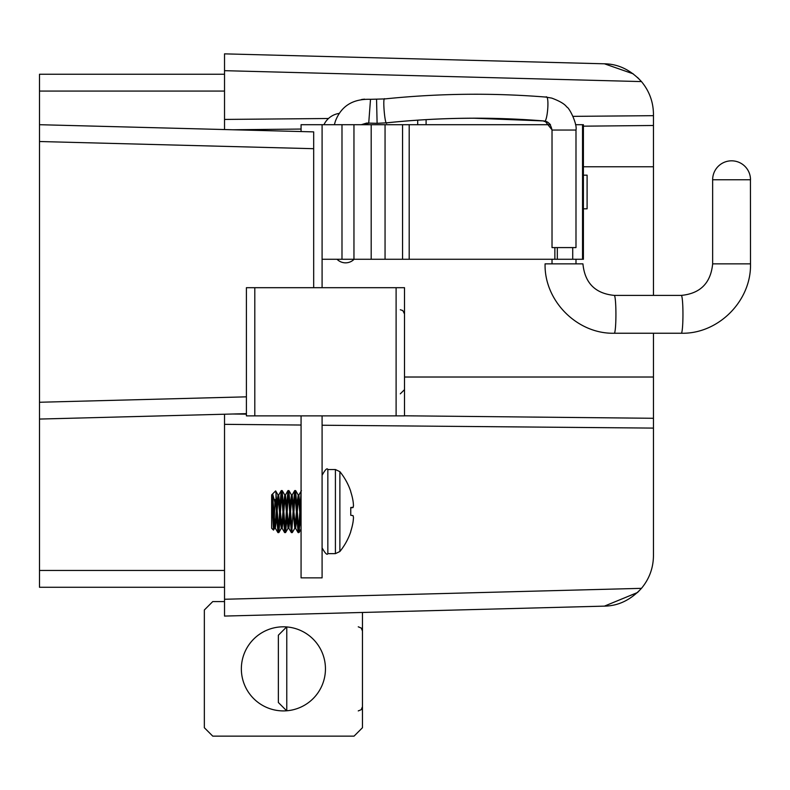 <?xml version="1.0" encoding="UTF-8"?>
<svg xmlns="http://www.w3.org/2000/svg" width="790" height="790" viewBox="0 0 790 790"><rect width="100%" height="100%" fill="white"/><g stroke="black" fill="none" stroke-linecap="round" stroke-linejoin="round"><path stroke-width="1.19" d="M39.5 131.071L39.5 141.519L39.5 124.702L313.679 131.881L313.679 287.698M39.5 587.276L39.5 570.459L224.528 570.459L224.528 587.276L39.5 587.276L39.5 412.706M573.027 116.357L653.458 115.676L653.458 114.244C653.32 101.95 649.321 91.057 641.47 81.587L637.56 77.479L641.47 81.587L224.528 70.675L224.528 53.858L601.792 63.733L224.528 53.858M313.679 148.698L39.5 141.519L39.5 402.258L246.401 396.837M39.5 141.519L39.5 74.24L224.528 74.24L224.528 70.675M246.401 413.654L39.5 419.065L39.5 402.258M637.609 592.411L641.47 588.343C649.321 578.873 653.32 567.99 653.458 555.686L653.458 428.101L322.093 425.227M637.718 592.303L641.47 588.343C630.618 600.015 618.274 605.95 604.439 606.127L224.528 616.072L224.528 587.276M653.458 295.391L653.458 114.244M224.528 414.227L224.528 570.459M224.528 74.24L224.528 129.55M653.458 333.242L653.458 428.101M637.441 592.569L604.439 606.127L362.462 612.467L362.462 727.728L354.048 736.142L212.757 736.142L204.343 727.728L204.343 609.989L212.757 601.575L224.528 601.575M232.872 414.009L246.401 414.148M404.51 415.797L653.458 418.285M653.458 125.492L583.405 126.173M301.069 129.047L232.872 129.767M604.439 63.802L601.792 63.733L604.439 63.802L633.244 73.855L604.439 63.802C618.254 63.98 630.598 69.905 641.47 81.587M604.439 606.127L637.49 592.52M283.403 626.806A42.048 42.048 0 0 0 241.355 668.863A42.048 42.048 0 0 0 283.403 710.911A42.048 42.048 0 0 0 325.45 668.863A42.048 42.048 0 0 0 283.403 626.806M286.642 710.783L278.356 702.498L278.356 635.219L286.642 626.934M286.77 626.944L286.77 710.773M254.805 287.698L254.805 415.876L246.401 415.876L246.401 287.698L404.51 287.698L404.51 415.876L396.106 415.876L396.106 287.698M254.805 415.876L396.106 415.876M341.991 259.268L341.991 124.702L322.093 124.702L322.093 259.268L572.72 259.268L572.72 247.586M341.991 124.702L550.482 124.702M572.72 259.268L583.405 259.268L583.405 208.807L587.098 208.807L587.098 175.173L583.405 175.173L583.405 124.702L575.555 124.702M582.536 259.268L582.536 124.702M339.335 113.395A19.908 19.908 0 0 0 323.959 124.702M426.096 124.702L426.096 119.616L426.096 124.702M345.566 262.843A11.988 11.988 0 0 1 337.034 259.268A11.988 11.988 0 0 0 354.108 259.268A11.988 11.988 0 0 1 345.566 262.843M545.485 97.052L545.762 97.071C550.038 93.743 547.233 126.084 543.688 120.929L543.826 120.949C491.538 116.762 439.22 117.384 386.873 122.815L386.962 122.796C385.066 127.871 382.241 95.531 384.868 98.928L385.036 98.918M376.553 99.362L377.107 123.309L386.962 122.796C439.22 117.364 491.469 116.742 543.688 120.929M334.377 124.702L335.316 121.364C341.132 106.058 352.863 98.71 370.51 99.323L384.967 98.908L370.51 99.323L368.713 123.289L361.316 124.702L366.688 123.052L377.107 123.309M552.022 130.044L552.022 247.586L575.989 247.586L575.989 130.044L552.022 130.044C550.936 124.909 548.615 121.927 545.041 121.087L552.17 130.044M543.994 120.949L473.506 118.204M545.08 263.86L582.931 263.86C584.817 283.037 595.265 293.554 614.274 295.391A18.921 1.649 -90 0 1 615.924 314.321A18.921 1.649 -90 0 1 614.274 333.242C577.283 334.19 544.132 300.911 545.08 263.86M322.093 124.702L301.069 124.702L301.069 131.555M301.069 415.876L301.069 577.855L322.093 577.855L322.093 415.876M322.093 259.268L322.093 287.698M339.878 471.66A63.319 63.319 0 0 1 350.76 491.439L350.76 491.785A63.309 63.062 96.3 0 1 353.041 501.048A63.279 58.006 167.4 0 1 353.476 505.511A63.279 23.562 174.6 0 1 353.041 507.368A63.309 0.612 175 0 0 350.76 507.476L350.76 515.307A63.309 0.612 5 0 1 353.041 515.603A63.279 24.688 5.4 0 1 353.476 517.539A63.279 58.47 13.2 0 1 353.041 522.042A63.309 63.062 96.3 0 1 350.76 531.305L350.76 531.729A63.319 63.319 0 0 1 339.878 551.509L339.878 471.66L335.414 469.537L335.414 553.642L327.84 553.642C327.119 555.34 325.204 553.415 322.093 547.885M350.76 507.861A63.309 0.612 175 0 0 353.041 507.565A63.279 24.688 174.6 0 0 353.476 505.63A63.279 58.47 166.8 0 0 353.476 505.551M353.476 517.657A63.279 23.562 5.4 0 0 353.476 517.628L353.476 517.657A63.279 58.006 12.6 0 1 353.041 522.121L353.041 522.121A63.309 63.062 83.7 0 1 350.76 531.384M271.632 511.426L271.632 528.243L273.498 530.11L274.584 528.243L271.632 496.169L271.632 511.426M274.999 499.478L274.278 519.524M274.693 528.145L273.498 530.11L271.632 494.925L272.649 493.918L275.996 506.597L277.932 532.608L278.87 532.539L280.094 518.556M274.999 526.94L276.263 511.584M271.632 496.298C272.323 493.108 273.024 498.154 273.735 511.426L275.315 528.145L276.638 518.556M276.737 504.613L278.05 495.024L280.183 519.771L281.299 528.243L282.099 528.243M281.734 526.94L282.998 511.584M279.996 504.622L281.23 490.63L278.682 495.024L282.05 528.145L284.588 532.539L285.595 532.539L286.829 518.556M282.149 528.243L283.363 518.556M283.462 504.613L284.785 495.024L288.024 528.243L288.883 528.243L290.088 518.556M288.459 526.94L289.723 511.584M286.731 504.622L287.955 490.63L285.407 495.024L288.883 528.243M290.187 504.613L291.51 495.024L294.759 528.243L295.608 528.243L296.823 518.556M295.184 526.94L296.447 511.584M293.455 504.622L294.68 490.63L292.142 495.024L295.608 528.243M296.922 504.613L298.235 495.024L301.069 526.871M301.415 490.63L298.867 495.024L301.069 517.677M277.102 511.584L278.366 496.229M283.837 511.584L285.091 496.229M290.562 511.584L291.826 496.229M297.287 511.584L298.551 496.229M275.996 506.597L275.996 493.513L278.781 532.608M281.23 490.63L284.667 532.608M281.309 490.56L282.237 490.63L284.785 495.024M282.139 490.56L285.516 532.608M287.955 490.63L288.962 490.63L291.51 495.024M288.024 490.56L291.392 532.608L292.33 532.539L294.877 528.145M288.873 490.56L292.231 532.608M294.68 490.63L298.116 532.608L299.054 532.539L300.279 518.556M294.769 490.56L295.687 490.63L298.235 495.024M295.598 490.56L298.966 532.608M298.551 530.969L299.815 511.584M300.18 504.622L301.069 492.288M300.654 511.584L301.069 503.892M291.826 530.969L293.09 511.584M293.929 511.584L295.184 492.21M285.091 530.969L286.355 511.584M287.195 511.584L288.459 492.21M278.366 530.969L279.63 511.584M280.47 511.584L281.734 492.21M295.5 528.145L298.116 532.608M288.775 528.145L291.392 532.608M322.093 492.131L322.093 526.871M275.996 493.513L275.631 490.926L272.649 493.908M272.086 494.935L272.412 494.244M275.315 528.145L277.932 532.608M350.76 507.565L353.041 507.368M350.76 507.773L353.041 507.565M301.069 425.03L224.528 424.339M224.528 599.264L641.47 588.343M224.528 119.428L328.492 118.5M224.528 91.067L39.5 91.067M653.458 377.018L404.51 377.018M653.458 166.759L583.405 166.759M409.19 259.268L409.19 124.702M583.405 208.807L583.405 175.173M557.315 259.268L557.315 247.586M554.866 259.268L554.866 247.586M402.554 259.268L402.554 124.702M385.056 259.268L385.056 124.702M371.191 259.268L371.191 124.702M353.959 259.268L353.959 124.702M417.693 124.702L417.693 120.139M750.431 263.86L712.649 263.86L712.649 179.755L750.5 179.755A18.921 18.921 0 0 0 731.58 160.824A18.921 18.921 0 0 0 712.649 179.755M750.431 179.755L750.5 263.86C751.458 300.911 718.298 334.19 681.306 333.242A18.921 1.649 -90 0 0 682.955 314.321A18.921 1.649 -90 0 0 681.306 295.391C700.315 293.554 710.763 283.037 712.649 263.86C710.763 283.037 700.315 293.554 681.306 295.391C700.315 293.554 710.763 283.037 712.649 263.86M335.414 469.537L327.84 469.537L327.84 553.632M358.255 626.806L361.208 628.02L362.462 631.013M358.255 710.911L361.208 709.706L362.462 706.704M400.303 393.835L404.51 389.638M400.303 309.739L402.781 310.539L404.51 313.936M681.306 333.242C718.298 334.19 751.458 300.911 750.5 263.86C751.458 300.911 718.298 334.19 681.306 333.242L614.274 333.242M551.766 98.108L545.604 97.052L551.766 98.108C559.774 101.11 564.761 104.073 566.736 106.966C569.481 107.796 577.441 124.297 575.989 130.044M545.623 97.052C492.101 92.766 438.549 93.388 384.947 98.908C438.549 93.388 492.101 92.766 545.623 97.052M457.222 118.401L472.351 118.214M575.989 259.268L575.989 263.86M552.022 259.268L552.022 263.86M364.634 99.145L361.583 99.481M550.018 124.208L547.885 122.292L543.846 120.959M377.116 123.319L386.863 122.815M681.306 295.391L614.274 295.391M327.84 469.537C327.139 467.69 325.213 469.606 322.093 475.284M274.584 528.243L275.424 528.243M277.942 494.925L278.791 494.925M284.726 494.925L285.516 494.925M291.401 494.925L292.241 494.925M298.126 494.925L298.976 494.925M299.054 532.539L301.069 529.073M285.595 532.539L288.143 528.145M278.87 532.539L281.418 528.145M275.69 490.946L278.05 495.024M335.414 553.642L339.878 551.509"/></g></svg>
